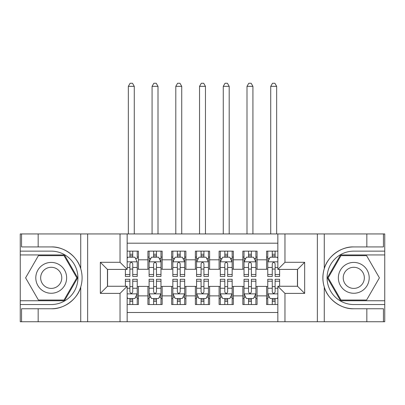 <?xml version="1.0" encoding="UTF-8"?>
<svg xmlns="http://www.w3.org/2000/svg" width="405" height="405" viewBox="0 0 405 405"><rect width="100%" height="100%" fill="white"/><g stroke="black" fill="none" stroke-linecap="round" stroke-linejoin="round"><path stroke-width="0.61" d="M127.155 321.747L277.845 321.747L277.845 286.269L297.538 286.269L297.538 269.421L277.845 269.421L277.845 233.943L127.155 233.943L127.155 269.421L107.462 269.421L107.462 286.269L127.155 286.269L127.155 321.747L38.166 321.747L38.166 308.752L51.217 308.752C63.691 309.385 77.628 299.123 80.732 287.024C82.544 280.908 82.544 274.787 80.732 268.662C77.628 256.562 63.691 246.306 51.217 246.934L38.166 246.934L38.166 233.943L20.25 233.943L20.25 300.743L64.441 300.743L77.659 277.845L64.441 254.942L20.25 254.942M277.845 251.146L266.571 251.146L266.571 259.808L257.079 259.808L257.079 269.3L266.571 269.3L266.571 259.808M257.079 259.808L257.079 251.146L242.843 251.146L242.843 259.808L233.351 259.808L233.351 269.3L242.843 269.3L242.843 259.808M233.351 259.808L233.351 251.146L219.11 251.146L219.11 259.808L209.618 259.808L209.618 269.3L219.11 269.3L219.11 259.808M209.618 259.808L209.618 251.146L195.382 251.146L195.382 259.808L185.89 259.808L185.89 269.3L195.382 269.3L195.382 259.808M185.89 259.808L185.89 251.146L171.649 251.146L171.649 259.808L162.157 259.808L162.157 269.3L171.649 269.3L171.649 259.808M162.157 259.808L162.157 251.146L147.921 251.146L147.921 269.3L138.429 269.3L138.429 251.146L127.155 251.146M127.155 304.54L138.429 304.54L138.429 286.386L147.921 286.386L147.921 304.54L162.157 304.54L162.157 286.386L171.649 286.386L171.649 295.878L162.157 295.878M171.649 295.878L171.649 304.54L185.89 304.54L185.89 286.386L195.382 286.386L195.382 295.878L185.89 295.878M195.382 295.878L195.382 304.54L209.618 304.54L209.618 286.386L219.11 286.386L219.11 295.878L209.618 295.878M219.11 295.878L219.11 304.54L233.351 304.54L233.351 286.386L242.843 286.386L242.843 295.878L233.351 295.878M242.843 295.878L242.843 304.54L257.079 304.54L257.079 286.386L266.571 286.386L266.571 295.878L257.079 295.878M277.845 243.197L127.155 243.197M127.155 312.493L277.845 312.493M266.571 295.878L266.571 304.54L277.845 304.54M107.578 269.421L107.578 286.269M297.422 286.269L297.422 269.421M129.883 257.079L132.734 257.079M137.239 257.079L138.429 257.079M129.883 269.062L132.734 269.062M137.239 269.062L138.429 269.062M129.883 286.624L132.734 286.624M137.239 286.624L138.429 286.624M129.883 298.606L132.734 298.606M137.239 298.606L138.429 298.606M147.921 269.062L149.106 269.062M153.617 269.062L156.462 269.062M160.972 269.062L162.157 269.062M147.921 257.079L149.106 257.079M153.617 257.079L156.462 257.079M160.972 257.079L162.157 257.079M147.921 286.624L149.106 286.624M153.617 286.624L156.462 286.624M160.972 286.624L162.157 286.624M147.921 298.606L149.106 298.606M153.617 298.606L156.462 298.606M160.972 298.606L162.157 298.606M171.649 286.624L172.839 286.624M177.344 286.624L180.195 286.624M184.7 286.624L185.89 286.624M171.649 298.606L172.839 298.606M177.344 298.606L180.195 298.606M184.7 298.606L185.89 298.606M171.649 257.079L172.839 257.079M177.344 257.079L180.195 257.079M184.7 257.079L185.89 257.079M171.649 269.062L172.839 269.062M177.344 269.062L180.195 269.062M184.7 269.062L185.89 269.062M195.382 286.624L196.567 286.624M201.077 286.624L203.923 286.624M208.433 286.624L209.618 286.624M195.382 298.606L196.567 298.606M201.077 298.606L203.923 298.606M208.433 298.606L209.618 298.606M195.382 257.079L196.567 257.079M201.077 257.079L203.923 257.079M208.433 257.079L209.618 257.079M195.382 269.062L196.567 269.062M201.077 269.062L203.923 269.062M208.433 269.062L209.618 269.062M219.11 286.624L220.3 286.624M224.805 286.624L227.656 286.624M232.161 286.624L233.351 286.624M219.11 298.606L220.3 298.606M224.805 298.606L227.656 298.606M232.161 298.606L233.351 298.606M219.11 257.079L220.3 257.079M224.805 257.079L227.656 257.079M232.161 257.079L233.351 257.079M219.11 269.062L220.3 269.062M224.805 269.062L227.656 269.062M232.161 269.062L233.351 269.062M242.843 286.624L244.028 286.624M248.538 286.624L251.383 286.624M255.894 286.624L257.079 286.624M242.843 298.606L244.028 298.606M248.538 298.606L251.383 298.606M255.894 298.606L257.079 298.606M242.843 257.079L244.028 257.079M248.538 257.079L251.383 257.079M255.894 257.079L257.079 257.079M242.843 269.062L244.028 269.062M248.538 269.062L251.383 269.062M255.894 269.062L257.079 269.062M266.571 286.624L267.761 286.624M272.266 286.624L275.117 286.624M266.571 298.606L267.761 298.606M272.266 298.606L275.117 298.606M266.571 257.079L267.761 257.079M272.266 257.079L275.117 257.079M266.571 269.062L267.761 269.062M272.266 269.062L275.117 269.062M132.734 251.146L132.734 257.2L132.734 254.234L129.883 254.234M125.378 274.489L125.378 276.423L129.883 276.423L129.883 274.489L125.378 274.489L125.378 269.421M127.155 258.385L127.747 257.2L134.87 257.2L137.239 261.944L137.239 276.423L132.734 276.423L132.734 263.726C131.787 261.898 130.835 261.898 129.883 263.726L129.883 271.73M137.239 258.552L137.239 254.234M135.523 258.506L137.239 258.506L137.239 251.146M129.883 257.2L129.883 251.146M127.155 267.447L129.883 267.447L129.883 274.489M134.273 233.943L134.273 86.341L128.345 86.341L128.345 233.943M128.345 86.341L130.121 83.253L132.496 83.253L134.273 86.341M129.883 301.457L132.734 301.457M127.155 297.305L127.747 298.49L134.87 298.49L137.239 293.741L137.239 279.268L132.734 279.268L132.734 281.202L137.239 281.202M137.239 293.741L137.239 304.54M125.378 286.269L125.378 279.268L129.883 279.268L129.883 291.964C130.83 293.792 131.782 293.792 132.734 291.964L132.734 281.202M132.734 298.49L132.734 304.54M129.883 304.54L129.883 298.49M58.933 264.485A15.425 15.425 0 0 0 37.862 270.13A15.425 15.425 0 0 0 43.507 291.2A15.425 15.425 0 0 0 64.577 285.555A15.425 15.425 0 0 0 58.933 264.485M56.497 268.697A10.56 10.56 0 0 0 42.074 272.565A10.56 10.56 0 0 0 45.937 286.988A10.56 10.56 0 0 0 60.365 283.125A10.56 10.56 0 0 0 56.497 268.697M64.031 300.034L38.409 300.034L25.596 277.845L38.409 255.656L64.031 255.656L76.839 277.845L64.031 300.034M361.493 264.485A15.425 15.425 0 0 0 340.423 270.13A15.425 15.425 0 0 0 346.067 291.2A15.425 15.425 0 0 0 367.138 285.555A15.425 15.425 0 0 0 361.493 264.485M359.063 268.697A10.56 10.56 0 0 0 344.635 272.565A10.56 10.56 0 0 0 348.502 286.988A10.56 10.56 0 0 0 362.926 283.125A10.56 10.56 0 0 0 359.063 268.697M366.591 300.034L340.969 300.034L328.161 277.845L340.969 255.656L366.591 255.656L379.404 277.845L366.591 300.034M120.037 321.747L120.037 293.387L100.339 293.387L100.339 262.303L120.037 262.303L120.037 233.943L87.642 233.943L87.642 321.747M51.217 246.934A30.907 30.907 0 0 1 80.732 268.662L80.732 233.943L38.166 233.943M38.166 321.747L20.25 321.747L20.25 300.743M20.25 304.54L51.217 304.54A26.695 26.695 0 0 0 77.917 277.845A26.695 26.695 0 0 0 51.217 251.146L20.25 251.146M51.217 308.752A30.907 30.907 0 0 0 80.732 287.024L80.732 321.747M80.732 233.943L87.642 233.943M120.037 233.943L127.155 233.943M38.166 308.752L21.556 308.752L21.556 321.747M38.166 246.934L21.556 246.934L21.556 233.943M120.037 293.387L127.155 286.269M100.339 293.387L107.462 286.269M100.339 262.303L107.462 269.421M120.037 262.303L127.155 269.421M277.845 233.943L366.834 233.943L366.834 246.934L353.783 246.934C341.309 246.306 327.372 256.562 324.268 268.662C322.456 274.777 322.456 280.898 324.268 287.024C327.372 299.123 341.309 309.385 353.783 308.752L366.834 308.752L366.834 321.747L384.75 321.747L384.75 254.942L340.559 254.942L327.341 277.845L340.559 300.743L384.75 300.743M284.963 233.943L284.963 262.303L304.661 262.303L304.661 293.387L284.963 293.387L284.963 321.747L317.358 321.747L317.358 233.943M324.268 287.024L324.268 321.747L366.834 321.747M366.834 233.943L384.75 233.943L384.75 254.942M384.75 251.146L353.783 251.146A26.695 26.695 0 0 0 327.083 277.845A26.695 26.695 0 0 0 353.783 304.54L384.75 304.54M353.783 246.934A30.907 30.907 0 0 0 322.871 277.845A30.907 30.907 0 0 0 353.783 308.752M324.268 321.747L317.358 321.747M284.963 321.747L277.845 321.747M366.834 246.934L383.444 246.934L383.444 233.943M366.834 308.752L383.444 308.752L383.444 321.747M284.963 262.303L277.845 269.421M304.661 262.303L297.538 269.421M304.661 293.387L297.538 286.269M284.963 293.387L277.845 286.269M156.462 254.234L153.617 254.234M160.972 274.489L156.462 274.489L156.462 276.423L160.972 276.423L160.972 261.944L158.598 257.2L151.48 257.2L149.106 261.944L149.106 276.423L153.617 276.423L153.617 274.489L149.106 274.489M149.106 261.944L149.106 251.146M160.972 261.944L160.972 251.146M153.617 257.2L153.617 251.146M156.462 251.146L156.462 257.2M156.462 274.489L156.462 263.726C155.515 261.898 154.568 261.898 153.617 263.726L153.617 274.489M158.006 233.943L158.006 86.341L152.072 86.341L152.072 233.943M152.072 86.341L153.854 83.253L156.224 83.253L158.006 86.341M180.195 254.234L177.344 254.234M184.7 274.489L180.195 274.489L180.195 276.423L184.7 276.423L184.7 261.944L182.331 257.2L175.208 257.2L172.839 261.944L172.839 276.423L177.344 276.423L177.344 274.489L172.839 274.489M172.839 261.944L172.839 251.146M184.7 261.944L184.7 251.146M177.344 257.2L177.344 251.146M180.195 251.146L180.195 257.2M180.195 274.489L180.195 263.726C179.248 261.898 178.296 261.898 177.344 263.726L177.344 274.489M181.734 233.943L181.734 86.341L175.805 86.341L175.805 233.943M175.805 86.341L177.582 83.253L179.957 83.253L181.734 86.341M203.923 254.234L201.077 254.234M208.433 274.489L203.923 274.489L203.923 276.423L208.433 276.423L208.433 261.944L206.059 257.2L198.941 257.2L196.567 261.944L196.567 276.423L201.077 276.423L201.077 274.489L196.567 274.489M196.567 261.944L196.567 251.146M208.433 261.944L208.433 251.146M201.077 257.2L201.077 251.146M203.923 251.146L203.923 257.2M203.923 274.489L203.923 263.726C202.976 261.898 202.029 261.898 201.077 263.726L201.077 274.489M205.467 233.943L205.467 86.341L199.533 86.341L199.533 233.943M199.533 86.341L201.315 83.253L203.685 83.253L205.467 86.341M227.656 254.234L224.805 254.234M232.161 274.489L227.656 274.489L227.656 276.423L232.161 276.423L232.161 261.944L229.792 257.2L222.669 257.2L220.3 261.944L220.3 276.423L224.805 276.423L224.805 274.489L220.3 274.489M220.3 261.944L220.3 251.146M232.161 261.944L232.161 251.146M224.805 257.2L224.805 251.146M227.656 251.146L227.656 257.2M227.656 274.489L227.656 263.726C226.709 261.898 225.757 261.898 224.805 263.726L224.805 274.489M229.195 233.943L229.195 86.341L223.266 86.341L223.266 233.943M223.266 86.341L225.043 83.253L227.418 83.253L229.195 86.341M153.617 301.457L156.462 301.457M149.106 281.202L153.617 281.202L153.617 279.268L149.106 279.268L149.106 293.741L151.48 298.49L158.598 298.49L160.972 293.741L160.972 279.268L156.462 279.268L156.462 281.202L160.972 281.202M160.972 293.741L160.972 304.54M149.106 293.741L149.106 304.54M156.462 298.49L156.462 304.54M153.617 304.54L153.617 298.49M153.617 281.202L153.617 291.964C154.563 293.792 155.51 293.792 156.462 291.964L156.462 281.202M177.344 301.457L180.195 301.457M172.839 281.202L177.344 281.202L177.344 279.268L172.839 279.268L172.839 293.741L175.208 298.49L182.331 298.49L184.7 293.741L184.7 279.268L180.195 279.268L180.195 281.202L184.7 281.202M184.7 293.741L184.7 304.54M172.839 293.741L172.839 304.54M180.195 298.49L180.195 304.54M177.344 304.54L177.344 298.49M177.344 281.202L177.344 291.964C178.291 293.792 179.243 293.792 180.195 291.964L180.195 281.202M201.077 301.457L203.923 301.457M196.567 281.202L201.077 281.202L201.077 279.268L196.567 279.268L196.567 293.741L198.941 298.49L206.059 298.49L208.433 293.741L208.433 279.268L203.923 279.268L203.923 281.202L208.433 281.202M208.433 293.741L208.433 304.54M196.567 293.741L196.567 304.54M203.923 298.49L203.923 304.54M201.077 304.54L201.077 298.49M201.077 281.202L201.077 291.964C202.024 293.792 202.971 293.792 203.923 291.964L203.923 281.202M224.805 301.457L227.656 301.457M220.3 281.202L224.805 281.202L224.805 279.268L220.3 279.268L220.3 293.741L222.669 298.49L229.792 298.49L232.161 293.741L232.161 279.268L227.656 279.268L227.656 281.202L232.161 281.202M232.161 293.741L232.161 304.54M220.3 293.741L220.3 304.54M227.656 298.49L227.656 304.54M224.805 304.54L224.805 298.49M224.805 281.202L224.805 291.964C225.752 293.792 226.704 293.792 227.656 291.964L227.656 281.202M251.383 254.234L248.538 254.234M255.894 274.489L251.383 274.489L251.383 276.423L255.894 276.423L255.894 261.944L253.52 257.2L246.402 257.2L244.028 261.944L244.028 276.423L248.538 276.423L248.538 274.489L244.028 274.489M244.028 261.944L244.028 251.146M255.894 261.944L255.894 251.146M248.538 257.2L248.538 251.146M251.383 251.146L251.383 257.2M251.383 274.489L251.383 263.726C250.437 261.898 249.49 261.898 248.538 263.726L248.538 274.489M252.928 233.943L252.928 86.341L246.994 86.341L246.994 233.943M246.994 86.341L248.776 83.253L251.146 83.253L252.928 86.341M248.538 301.457L251.383 301.457M244.028 281.202L248.538 281.202L248.538 279.268L244.028 279.268L244.028 293.741L246.402 298.49L253.52 298.49L255.894 293.741L255.894 279.268L251.383 279.268L251.383 281.202L255.894 281.202M255.894 293.741L255.894 304.54M244.028 293.741L244.028 304.54M251.383 298.49L251.383 304.54M248.538 304.54L248.538 298.49M248.538 281.202L248.538 291.964C249.485 293.792 250.432 293.792 251.383 291.964L251.383 281.202M275.117 254.234L272.266 254.234M277.845 258.385L277.253 257.2L270.13 257.2L267.761 261.944L267.761 276.423L272.266 276.423L272.266 274.489L267.761 274.489M267.761 261.944L267.761 251.146M279.622 269.421L279.622 276.423L275.117 276.423L275.117 263.726C274.17 261.898 273.218 261.898 272.266 263.726L272.266 274.489M272.266 257.2L272.266 251.146M275.117 251.146L275.117 257.2M276.656 233.943L276.656 86.341L270.727 86.341L270.727 233.943M270.727 86.341L272.504 83.253L274.879 83.253L276.656 86.341M272.266 301.457L275.117 301.457M279.622 281.202L279.622 279.268L275.117 279.268L275.117 281.202L279.622 281.202L279.622 286.269M269.477 297.184L267.761 297.184L267.761 279.268L272.266 279.268L272.266 291.964C273.213 293.792 274.165 293.792 275.117 291.964L275.117 281.202M267.761 297.184L267.761 304.54M267.761 293.741L270.13 298.49L277.253 298.49L277.845 297.305M275.117 298.49L275.117 304.54M272.266 304.54L272.266 298.49M147.921 295.878L138.429 295.878M147.921 259.808L138.429 259.808M137.184 261.827L127.155 261.827M137.239 274.489L132.734 274.489M137.239 267.447L132.734 267.447M132.734 255.742L129.883 255.742M127.155 293.863L137.184 293.863M137.239 297.184L135.523 297.184M125.378 281.202L129.883 281.202M132.734 288.244L137.239 288.244M127.155 288.244L129.883 288.244M129.883 299.948L132.734 299.948M324.268 233.943L324.268 268.662M160.912 261.827L149.167 261.827M149.106 258.506L150.827 258.506M159.251 258.506L160.972 258.506M153.617 267.447L149.106 267.447M160.972 267.447L156.462 267.447M156.462 255.742L153.617 255.742M184.645 261.827L172.894 261.827M172.839 258.506L174.555 258.506M182.984 258.506L184.7 258.506M177.344 267.447L172.839 267.447M184.7 267.447L180.195 267.447M180.195 255.742L177.344 255.742M208.373 261.827L196.627 261.827M196.567 258.506L198.288 258.506M206.712 258.506L208.433 258.506M201.077 267.447L196.567 267.447M208.433 267.447L203.923 267.447M203.923 255.742L201.077 255.742M232.106 261.827L220.355 261.827M220.3 258.506L222.016 258.506M230.445 258.506L232.161 258.506M224.805 267.447L220.3 267.447M232.161 267.447L227.656 267.447M227.656 255.742L224.805 255.742M149.167 293.863L160.912 293.863M160.972 297.184L159.251 297.184M150.827 297.184L149.106 297.184M156.462 288.244L160.972 288.244M149.106 288.244L153.617 288.244M153.617 299.948L156.462 299.948M172.894 293.863L184.645 293.863M184.7 297.184L182.984 297.184M174.555 297.184L172.839 297.184M180.195 288.244L184.7 288.244M172.839 288.244L177.344 288.244M177.344 299.948L180.195 299.948M196.627 293.863L208.373 293.863M208.433 297.184L206.712 297.184M198.288 297.184L196.567 297.184M203.923 288.244L208.433 288.244M196.567 288.244L201.077 288.244M201.077 299.948L203.923 299.948M220.355 293.863L232.106 293.863M232.161 297.184L230.445 297.184M222.016 297.184L220.3 297.184M227.656 288.244L232.161 288.244M220.3 288.244L224.805 288.244M224.805 299.948L227.656 299.948M255.833 261.827L244.088 261.827M244.028 258.506L245.749 258.506M254.173 258.506L255.894 258.506M248.538 267.447L244.028 267.447M255.894 267.447L251.383 267.447M251.383 255.742L248.538 255.742M244.088 293.863L255.833 293.863M255.894 297.184L254.173 297.184M245.749 297.184L244.028 297.184M251.383 288.244L255.894 288.244M244.028 288.244L248.538 288.244M248.538 299.948L251.383 299.948M277.845 261.827L267.816 261.827M267.761 258.506L269.477 258.506M279.622 274.489L275.117 274.489M272.266 267.447L267.761 267.447M277.845 267.447L275.117 267.447M275.117 255.742L272.266 255.742M267.816 293.863L277.845 293.863M267.761 281.202L272.266 281.202M275.117 288.244L277.845 288.244M267.761 288.244L272.266 288.244M272.266 299.948L275.117 299.948"/></g></svg>
